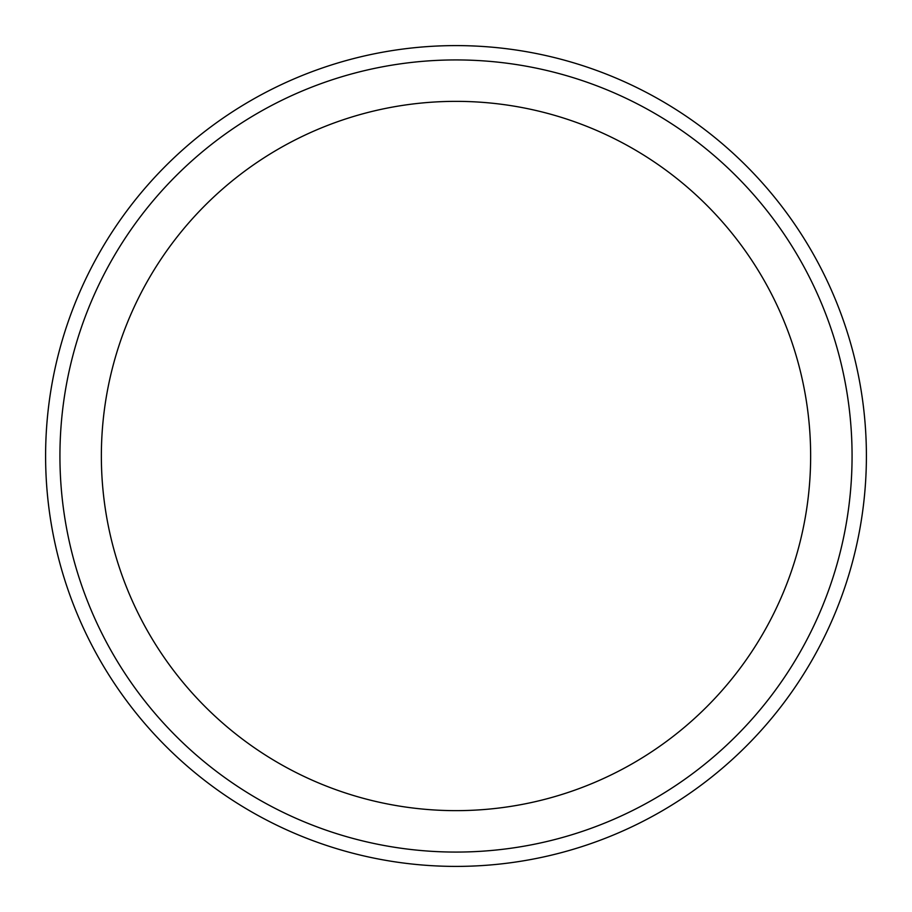 <?xml version="1.0" encoding="UTF-8"?>
<svg xmlns="http://www.w3.org/2000/svg" width="912" height="912" viewBox="0 0 912 912"><rect width="100%" height="100%" fill="white"/><g stroke="black" fill="none" stroke-linecap="round" stroke-linejoin="round"><path stroke-width="1.37" d="M852.07 456A396.07 396.07 0 0 0 456 59.93A396.07 396.07 0 0 0 59.93 456A396.07 396.07 0 0 0 456 852.07A396.07 396.07 0 0 0 852.07 456M866.4 456A410.4 410.4 0 0 0 456 45.6A410.4 410.4 0 0 0 45.6 456A410.4 410.4 0 0 0 456 866.4A410.4 410.4 0 0 0 866.4 456M456 810.643A354.643 354.643 0 0 1 101.357 456A354.643 354.643 0 0 1 456 101.357A354.643 354.643 0 0 1 810.643 456A354.643 354.643 0 0 1 456 810.643"/></g></svg>
